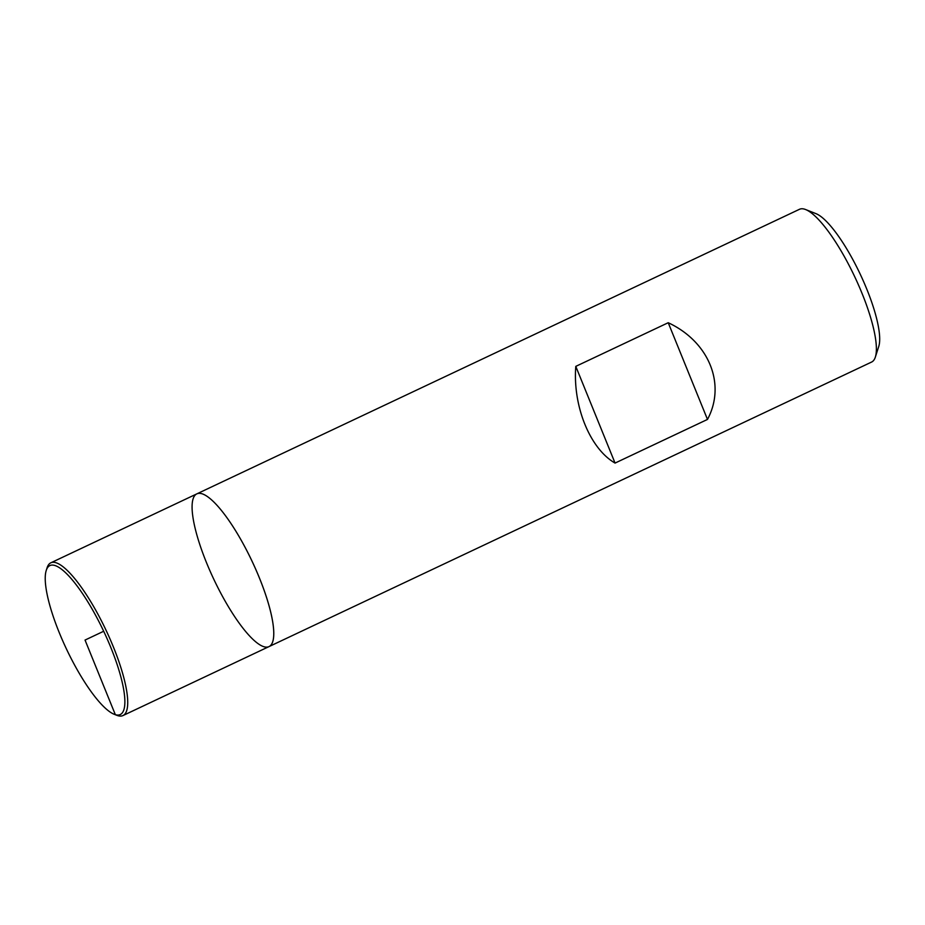 <?xml version="1.0" encoding="UTF-8"?>
<svg xmlns="http://www.w3.org/2000/svg" width="925" height="925" viewBox="0 0 925 925"><rect width="100%" height="100%" fill="white"/><g stroke="black" fill="none" stroke-linecap="round" stroke-linejoin="round"><path stroke-width="1.39" d="M871.616 362.045A84.464 21.148 -115.3 0 0 875.339 357.108A84.464 21.148 -115.3 0 0 854.677 276.633A84.464 21.148 -115.3 0 0 805.663 209.559A84.464 21.148 -115.3 0 0 799.489 209.293L196.863 493.858A84.464 21.148 -115.3 0 0 209.987 570.898A84.464 21.148 -115.3 0 0 263.995 646.748A84.464 21.148 -115.3 0 0 268.99 646.61A84.464 21.148 -115.3 0 0 252.051 561.197A84.464 21.148 -115.3 0 0 196.863 493.858A84.464 21.148 64.7 0 1 201.847 493.707A84.464 21.148 64.7 0 1 255.855 569.569A84.464 21.148 64.7 0 1 268.99 646.61L871.616 362.045M707.486 419.43C726.322 384.291 709.024 341.707 668.22 322.721L575.789 366.369C572.679 406.087 589.977 448.683 615.056 463.078L707.486 419.43L668.22 322.721M805.663 209.559L816.047 213.675A76.012 19.032 64.7 0 1 860.157 274.043A76.012 19.032 64.7 0 1 878.75 346.47L875.339 357.108M615.056 463.078L575.789 366.369M46.25 570.413L47.106 567.753A84.464 21.148 64.7 0 1 50.817 562.816A84.464 21.148 64.7 0 1 55.812 562.678A84.464 21.148 64.7 0 1 109.821 638.528A84.464 21.148 64.7 0 1 122.956 715.568A84.464 21.148 64.7 0 1 116.781 715.303L114.18 714.273A82.348 20.616 64.7 0 1 66.392 648.864A82.348 20.616 64.7 0 1 46.25 570.413A82.348 20.616 64.7 0 1 54.748 565.452A82.348 20.616 64.7 0 1 111.509 649.2A82.348 20.616 64.7 0 1 114.18 714.273M103.681 631.255L85.042 640.065L115.336 714.667L117.961 715.707M122.956 715.568L268.99 646.61M50.817 562.816L196.863 493.858"/></g></svg>
